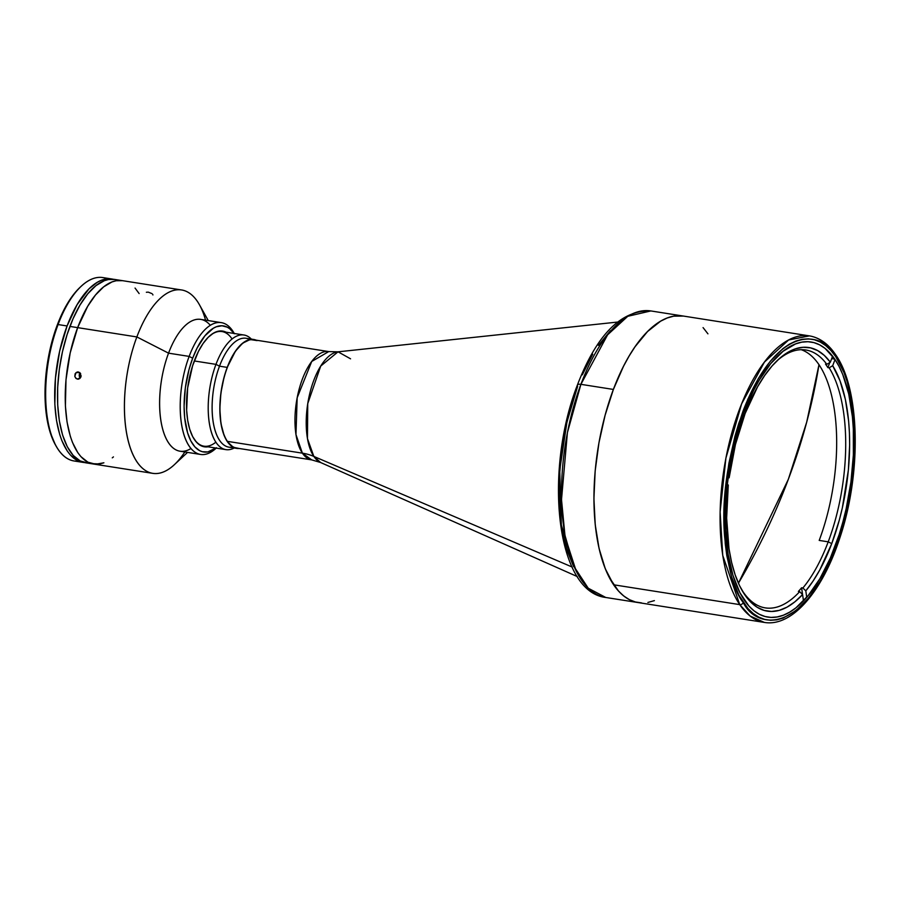 <?xml version="1.0" encoding="UTF-8"?>
<svg xmlns="http://www.w3.org/2000/svg" width="900" height="900" viewBox="0 0 900 900"><rect width="100%" height="100%" fill="white"/><g stroke="black" fill="none" stroke-linecap="round" stroke-linejoin="round"><path stroke-width="1.35" d="M788.31 479.374L806.692 422.168L819 364.613A649.744 528.3 145.9 0 1 788.31 479.374A649.744 528.3 145.9 0 1 738.428 583.222L788.31 479.374M576.304 571.41L561.341 525.217L559.721 470.093L566.966 421.976L577.654 386.314A5.805 2.216 20.6 0 1 577.384 385.054A5.805 2.216 20.6 0 1 580.905 384.334A145.035 63.72 98.9 0 0 605.756 597.476C555.345 591.637 544.174 470.216 577.373 385.088C596.711 334.654 621.202 309.938 650.835 310.939A145.035 63.72 98.9 0 0 580.905 384.334L607.59 334.845L627.773 316.294L650.835 310.939L809.449 335.891L788.614 339.986L764.449 362.07L741.634 403.841L725.918 458.089L720.113 511.909L722.745 555.413L739.744 604.62L613.62 584.786L605.284 568.744L599.074 548.494L595.238 524.812L593.921 498.623L595.17 470.925L598.95 442.777L605.104 415.26L613.384 389.441A145.035 63.72 -81.1 0 1 683.314 316.046A145.035 63.72 98.9 0 0 604.26 418.444A145.035 63.72 98.9 0 0 613.62 584.786L739.744 604.62A145.035 63.72 -81.1 0 1 730.384 438.289A145.035 63.72 -81.1 0 1 809.449 335.891A145.035 63.72 -81.1 0 1 834.064 353.689A2.902 2.363 145.9 0 1 835.695 356.603A2.902 2.363 -34.1 0 0 835.526 354.577M743.265 602.516C734.58 592.256 728.37 570.364 724.646 536.839C721.395 498.87 727.526 456.952 743.04 411.086C777.881 321.007 823.972 331.627 835.695 356.603L830.925 350.483L825.75 345.611L820.226 342.022L814.41 339.761L808.346 338.839L802.102 339.289L795.746 341.077L789.322 344.194L782.899 348.626L770.31 361.215L758.452 378.338L747.788 399.364L738.731 423.473L734.918 436.387L728.887 463.354L725.186 490.939L723.96 518.085L725.254 543.757L726.829 555.727L731.768 577.35L738.934 595.215L748.035 608.636L753.21 613.519L758.734 617.096L764.55 619.369L770.614 620.28L776.857 619.841L783.214 618.053L796.061 610.492L808.65 597.915L820.508 580.781L831.173 559.755L840.229 535.658L844.043 522.731L850.072 495.765L853.774 468.18L855 441.034L854.674 427.95L852.131 403.402L847.192 381.78L843.874 372.319L835.695 356.603C844.391 366.863 850.59 388.755 854.314 422.28C857.565 460.249 851.434 502.166 835.92 548.033C801.079 638.111 754.988 627.491 743.265 602.516A2.902 2.363 145.9 0 1 739.744 604.62A2.902 2.363 -34.1 0 0 743.265 602.516M834.75 359.111A139.23 61.166 -81.1 0 1 843.739 518.794A139.23 61.166 -81.1 0 1 767.846 617.096A139.23 61.166 -81.1 0 1 744.21 600.008A139.23 61.166 -81.1 0 1 735.221 440.325A139.23 61.166 -81.1 0 1 811.114 342.022A139.23 61.166 -81.1 0 1 834.75 359.111L831.668 358.627L834.75 359.111L838.991 366.266L842.76 374.512L848.722 393.952L852.401 416.678L853.335 429.007L853.369 454.995L850.95 481.939L846.158 508.781L842.929 521.854L839.194 534.51L830.317 558.124L819.877 578.711L808.256 595.496L795.926 607.826L789.637 612.158L783.349 615.217L777.116 616.972L770.996 617.411L765.067 616.511L759.364 614.295L753.952 610.785L748.879 606.004L739.969 592.852L732.949 575.347L728.111 554.164L725.625 530.111L725.591 504.124L726.502 490.702L730.125 463.68L736.031 437.276L743.985 412.481L753.694 390.274L759.082 380.407L770.704 363.623L783.034 351.304L795.611 343.901L801.844 342.146L807.964 341.719L813.904 342.608L819.596 344.824L825.008 348.345L834.75 359.111M739.744 604.62L750.105 616.005L764.37 622.429A145.035 63.72 -81.1 0 1 739.744 604.62M613.62 584.786A145.035 63.72 98.9 0 0 638.235 602.584A145.035 63.72 -81.1 0 1 613.384 389.441L623.498 366.311L629.123 356.029L635.04 346.748L647.572 331.515L660.611 321.188L667.17 318.004L673.661 316.17L683.393 316.058L673.661 316.17L667.17 318.004L660.611 321.188L647.572 331.515L635.04 346.748L629.123 356.029L623.498 366.311L613.384 389.441L580.905 384.334L613.384 389.441L605.104 415.26L598.95 442.777L595.17 470.925L593.921 498.623L595.238 524.812L599.074 548.494L605.284 568.744L609.199 577.327L618.491 591.03L613.62 584.786M703.069 327.6L707.94 333.844L703.069 327.6M654.39 600.626L647.899 602.449L654.39 600.626M641.531 602.899L635.344 601.965L629.404 599.659L623.768 596.002L618.491 591.03L623.768 596.002L629.404 599.659L635.344 601.965L641.531 602.899M350.55 358.819L338.04 351.821L328.736 351.585L253.744 339.784A54.821 24.086 98.9 0 0 223.864 378.495A54.821 24.086 98.9 0 0 227.396 441.36L302.389 453.161A54.821 24.086 -81.1 0 1 298.856 390.285A54.821 24.086 -81.1 0 1 328.736 351.585L311.726 361.474L297.169 397.777L295.965 434.565L302.389 453.161A58.016 47.171 145.9 0 1 313.853 456.424L320.625 462.521L311.704 459.889L302.389 453.161L227.396 441.36A54.821 24.086 98.9 0 0 236.711 448.099L311.704 459.889A54.821 24.086 -81.1 0 1 302.389 453.161A58.016 47.171 -34.1 0 1 313.853 456.424L572.051 566.989L313.853 456.424A56.419 24.784 98.9 0 0 320.625 462.521L577.35 576.596M338.04 351.821A56.419 24.784 98.9 0 0 309.442 394.886A56.419 24.784 98.9 0 0 313.853 456.424L307.474 438.649L307.733 403.661L320.715 366.075L338.04 351.821L617.389 322.088M828.214 541.834A130.523 57.341 98.9 0 0 829.17 367.819L832.691 365.704A133.425 58.624 -81.1 0 1 831.735 543.634L828.214 541.834A130.523 57.341 -81.1 0 1 802.89 587.981L801.596 587.779A130.523 57.341 -81.1 0 1 798.367 591.457L799.661 591.66A130.523 57.341 -81.1 0 1 765.281 607.883A130.523 57.341 -81.1 0 1 740.947 588.431A130.523 57.341 98.9 0 0 799.661 591.66L802.586 594.54A133.425 58.624 -81.1 0 1 741.735 589.86A133.425 58.624 -81.1 0 1 728.28 484.988L726.998 484.537L728.28 484.988L727.065 485.021L728.28 484.988L726.649 518.096L728.989 548.707L731.61 562.444L735.154 574.83L739.553 585.664L744.75 594.776L750.645 602.021L757.148 607.264L764.156 610.425L771.559 611.471L779.22 610.369L787.028 607.14L794.857 601.83L802.586 594.54L803.486 600.896L802.586 594.54L799.661 591.66L798.367 591.457A130.523 57.341 98.9 0 0 801.596 587.779L802.553 594.506L801.596 587.779L802.89 587.981A130.523 57.341 98.9 0 0 828.214 541.834L819.202 540.416L828.214 541.834L831.735 543.634A133.425 58.624 -81.1 0 1 805.804 590.85L802.89 587.981L805.804 590.85L806.726 597.319L805.804 590.85L812.97 581.22L819.742 570.015L831.735 543.634L839.25 520.301L842.31 508.016L848.374 470.014L849.645 444.915L849.42 432.787L848.633 421.088L845.381 399.431L839.992 380.745L832.691 365.704L835.02 359.516L832.691 365.704L829.17 367.819A130.523 57.341 -81.1 0 1 828.214 541.834M729.135 477.81A133.425 58.624 -81.1 0 1 777.904 359.921A133.425 58.624 -81.1 0 1 830.329 362.216L826.808 364.32A130.523 57.341 98.9 0 0 776.722 361.046A130.523 57.341 -81.1 0 1 805.849 349.999A130.523 57.341 -81.1 0 1 826.808 364.32L825.514 364.118A130.523 57.341 -81.1 0 1 827.887 367.616A130.523 57.341 98.9 0 0 825.514 364.118L826.808 364.32L830.329 362.216L832.601 356.141L830.329 362.216L824.288 355.399L817.673 350.584L810.562 347.873L803.104 347.287L795.398 348.84L787.567 352.519L779.749 358.256L772.076 365.963L764.651 375.514L757.62 386.741L745.133 413.505L735.435 444.532L729.135 477.81L727.931 477.844L729.135 477.81M829.8 362.531L827.887 367.616L829.17 367.819L827.887 367.616L829.8 362.531M819.202 540.416A130.523 57.341 98.9 0 0 801.281 349.706M257.153 340.605L250.121 339.548L242.674 343.17L235.451 351.157L227.216 367.391A55.114 24.21 -81.1 0 0 236.666 448.38A55.114 24.21 -81.1 0 0 239.153 448.481L233.303 447.266L227.306 441.619L224.134 435.521L220.928 423.473L219.825 408.881L220.894 392.996L224.066 377.201L227.216 367.391L219.499 366.176L227.216 367.391A55.114 24.21 -81.1 0 1 253.789 339.491L246.071 338.276A55.114 24.21 98.9 0 0 219.499 366.176L215.977 364.365L194.276 360.956L215.977 364.365A58.016 25.481 -81.1 0 1 243.945 335.014A58.016 25.481 -81.1 0 1 251.359 339.109A58.016 25.481 98.9 0 0 215.977 364.365L219.499 366.176A55.114 24.21 -81.1 0 1 249.817 339.604M253.789 339.491A55.114 24.21 -81.1 0 1 256.196 340.166M232.909 447.064A55.114 24.21 -81.1 0 1 213.255 422.539A55.114 24.21 -81.1 0 1 219.499 366.176A55.114 24.21 98.9 0 0 228.938 447.165L236.666 448.38M215.977 364.365A58.016 25.481 98.9 0 0 210.105 427.343A58.016 25.481 98.9 0 0 234.225 447.998A58.016 25.481 -81.1 0 1 225.911 449.629A58.016 25.481 -81.1 0 1 215.977 364.365M573.435 398.441L566.471 424.17L561.679 451.012L559.26 477.956L558.967 491.13L560.227 516.274L561.769 527.996L566.618 549.18L573.626 566.685M610.47 330.705L598.444 345.33M592.751 354.24L582.311 374.839M809.449 335.891C819.585 337.635 828.281 343.868 835.526 354.566C860.164 388.924 861.795 473.152 839.835 537.919C822.544 591.255 792.202 627.154 764.37 622.429L605.756 597.476L588.229 588.206L573.998 566.494L564.941 535.298L561.51 499.613L567.405 432.608L580.905 384.334A5.805 2.216 -159.4 0 0 577.384 385.054M78.581 461.093A92.824 40.781 -81.1 0 1 56.126 446.141A92.824 40.781 -81.1 0 1 58.072 324.551L57.262 325.046A91.373 40.14 98.9 0 0 55.339 444.746L50.017 431.933L46.845 418.027L45.214 402.244L45.191 385.178L46.789 367.504L49.928 349.886L54.495 333L58.072 324.551A92.824 40.781 98.9 0 0 73.98 460.957L82.991 462.375A92.824 40.781 -81.1 0 1 67.084 325.969L58.072 324.551L67.084 325.969L77.153 304.582L88.965 288.889L97.312 282.285L101.509 280.249L109.733 278.786L113.692 279.382M84.42 462.544A92.824 40.781 -81.1 0 1 82.991 462.375M85.095 462.577L77.332 460.507L70.346 454.984L67.23 450.979L61.898 440.719L59.726 434.543L56.498 420.424L54.844 404.392L55.429 378.113L59.636 351.202L67.084 325.969A92.824 40.781 -81.1 0 1 111.836 278.989A92.824 40.781 -81.1 0 1 113.254 279.27M111.836 278.989L102.836 277.571A92.824 40.781 98.9 0 0 58.072 324.551A92.824 40.781 -81.1 0 1 81.293 286.189A92.824 40.781 -81.1 0 1 107.246 278.854M81.293 286.189L80.111 287.28A91.373 40.14 98.9 0 0 57.262 325.046L67.174 303.998L74.79 292.984L80.156 287.246M181.609 289.969L114.683 279.439A92.824 40.781 98.9 0 0 69.93 326.419L77.647 327.634L87.716 306.248L95.456 295.054L103.68 286.841L112.073 281.903L116.224 280.733L122.456 280.665L116.224 280.733L112.073 281.903L103.68 286.841L95.456 295.054L87.716 306.248L77.647 327.634L69.93 326.419A92.824 40.781 98.9 0 0 85.837 462.825L93.555 464.04A92.824 40.781 -81.1 0 1 77.647 327.634L70.2 352.868L65.992 379.777L65.407 406.046L67.061 422.089L70.29 436.207L72.461 442.384L77.794 452.644L80.91 456.637L87.896 462.173L91.699 463.646L99.731 463.961L103.894 462.791L95.659 464.243L87.896 462.173L80.91 456.637L77.794 452.644L72.461 442.384L70.29 436.207L67.061 422.089L65.407 406.046L65.992 379.777L70.2 352.868L77.647 327.634A92.824 40.781 -81.1 0 1 122.4 280.654A92.824 40.781 98.9 0 0 77.647 327.634L136.856 336.938A92.824 40.781 -81.1 0 1 181.609 289.969A92.824 40.781 -81.1 0 1 205.56 320.164M112.275 457.853L113.445 456.896L112.275 457.853M139.14 293.569L135.045 288.056L139.14 293.569M87.941 463.027L80.179 460.957L73.192 455.423L67.252 446.659L62.572 434.993L59.344 420.874L57.69 404.831L57.667 387.506L59.276 369.551L62.471 351.652L67.117 334.496L73.035 318.757L79.999 305.032L87.739 293.839L95.962 285.626L104.344 280.688L108.506 279.517L114.728 279.45M151.999 293.636L148.275 292.14L146.362 292.264M152.91 294.975L152.708 294.334M80.044 372.983L79.672 373.556L80.044 372.983M79.403 374.197L79.256 374.884L79.403 374.197M79.234 375.604L79.256 374.884L79.234 375.604M79.571 376.965L79.335 376.301L79.571 376.965M77.546 379.136L78.649 379.103L76.354 378.675L74.812 376.459L75.139 373.714L77.141 372.037L80.539 373.365L80.764 377.392L77.546 379.136L75.825 378.259L74.812 376.459L75.994 372.656L79.605 372.431L81.169 376.054L79.931 378.45L77.546 379.136L78.806 379.058M208.282 320.591L199.463 304.785A92.824 40.781 98.9 0 0 136.856 336.938L168.547 353.16A66.712 29.306 -81.1 0 1 210.33 325.327M221.31 322.639L200.711 319.399A66.712 29.306 98.9 0 0 168.547 353.16L189.146 356.4A66.712 29.306 -81.1 0 1 221.31 322.639A66.712 29.306 -81.1 0 1 234.259 333.484L234.146 333.293A66.712 29.306 98.9 0 0 189.146 356.4L192.667 358.211A63.81 28.035 -81.1 0 1 234.067 333.461M192.982 437.197A58.016 25.481 98.9 0 0 215.854 442.181M208.069 446.816A58.59 25.74 -81.1 0 1 193.14 437.479A58.59 25.74 -81.1 0 1 194.366 360.72A58.59 25.74 -81.1 0 1 209.025 336.51A58.59 25.74 -81.1 0 1 226.102 332.201M232.076 339.007A58.016 25.481 98.9 0 0 208.789 336.724M216.472 447.739L207.844 451.935L202.32 451.721L199.71 450.697L194.906 446.906L190.822 440.876L187.605 432.855L184.68 417.769L184.095 406.249L185.344 387.855L189.011 369.562L192.667 358.211L197.111 348.03L204.907 335.812L213.446 328.174L216.326 326.767L221.985 325.766L227.317 327.195L229.804 328.804L234.27 333.743M226.192 332.246L223.785 331.312L218.722 331.121L213.446 333.146L208.181 337.32L203.119 343.474L198.45 351.371L192.589 365.827L187.65 387.945L186.638 410.22L187.684 420.345L189.72 429.266L192.679 436.624L196.425 442.159L200.835 445.646L205.74 446.963L208.305 446.782M216.034 448.076A63.81 28.035 -81.1 0 1 186.862 430.223A63.81 28.035 -81.1 0 1 192.667 358.211L189.146 356.4A66.712 29.306 98.9 0 0 183.623 433.688A66.712 29.306 98.9 0 0 216.056 448.256L216.225 448.099A66.712 29.306 -81.1 0 1 200.576 454.444A66.712 29.306 -81.1 0 1 189.146 356.4L168.547 353.16A66.712 29.306 98.9 0 0 179.977 451.204L200.576 454.444M190.958 448.515A66.712 29.306 -81.1 0 1 162.067 426.769A66.712 29.306 -81.1 0 1 168.547 353.16L136.856 336.938A92.824 40.781 98.9 0 0 129.184 444.465A92.824 40.781 98.9 0 0 174.296 464.738L187.549 452.396M184.826 451.969A92.824 40.781 -81.1 0 1 152.752 473.355A92.824 40.781 -81.1 0 1 136.856 336.938L77.647 327.634A92.824 40.781 98.9 0 0 93.555 464.04L152.752 473.355M77.141 372.037L78.413 371.959M243.945 335.014L222.019 331.56M225.911 449.629L203.985 446.175M56.126 446.141L55.339 444.746M192.825 436.916L193.14 437.479"/></g></svg>
